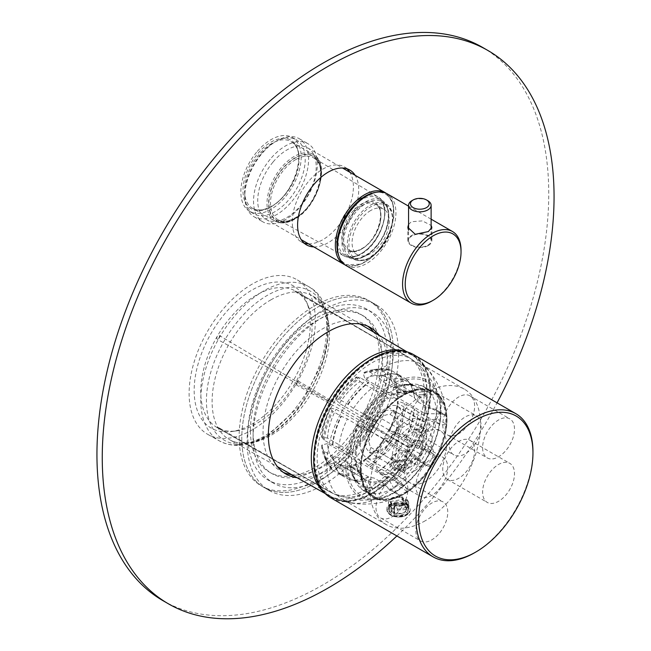 <?xml version="1.0" encoding="UTF-8"?>
<svg xmlns="http://www.w3.org/2000/svg" width="651" height="651" viewBox="0 0 651 651"><rect width="100%" height="100%" fill="white"/><g stroke="black" fill="none" stroke-linecap="round" stroke-linejoin="round"><path stroke-width="0.49" stroke-dasharray="3.25 2.44" d="M163.108 600.751A319.47 184.453 120 0 0 409.292 515.161A319.47 184.453 120 0 0 548.744 193.656A319.47 184.453 120 0 0 482.578 47.409M396.882 535.96A319.47 184.453 120 0 0 497.063 402.839M346.95 168.78A43.226 24.958 120 0 0 344.452 166.965A43.226 24.958 120 0 0 311.145 178.545A43.226 24.958 120 0 0 292.283 222.04A43.226 24.958 120 0 0 301.234 241.83A43.226 24.958 120 0 0 304.05 243.075M308.476 243.84A43.226 24.958 120 0 0 353.403 186.747A43.226 24.958 120 0 0 349.815 172.23M313.79 246.908A43.226 24.958 120 0 0 358.717 189.823A43.226 24.958 120 0 0 355.129 175.298M367.701 326.175A84.565 48.825 120 0 0 365.121 324.499A84.565 48.825 120 0 0 299.956 347.154A84.565 48.825 120 0 0 263.045 432.256A84.565 48.825 120 0 0 280.557 470.966A84.565 48.825 120 0 0 283.299 472.357M291.599 474.644A84.565 48.825 120 0 0 352.061 441.109A84.565 48.825 120 0 0 382.642 363.209A84.565 48.825 120 0 0 373.829 332.222M297.092 477.736A84.565 48.825 120 0 0 357.472 444.063A84.565 48.825 120 0 0 387.955 366.277A84.565 48.825 120 0 0 379.256 335.428M398.583 354.006A107.114 61.845 -60 0 1 351.825 461.803A107.114 61.845 -60 0 1 269.286 490.496A107.114 61.845 -60 0 1 247.095 441.459A107.114 61.845 -60 0 1 293.853 333.662A107.114 61.845 -60 0 1 376.4 304.969A107.114 61.845 -60 0 1 398.583 354.006M393.269 350.93A107.114 61.845 -60 0 1 346.511 458.735A107.114 61.845 -60 0 1 263.972 487.428A107.114 61.845 -60 0 1 241.781 438.392A107.114 61.845 -60 0 1 288.539 330.594A107.114 61.845 -60 0 1 371.086 301.893A107.114 61.845 -60 0 1 393.269 350.93A107.114 61.845 -60 0 1 346.511 458.735A107.114 61.845 -60 0 1 263.972 487.428A107.114 61.845 -60 0 1 241.781 438.392A107.114 61.845 -60 0 1 288.539 330.594A107.114 61.845 -60 0 1 371.086 301.893A107.114 61.845 -60 0 1 393.269 350.93M253.076 438.009A98.659 56.962 -60 0 1 296.148 338.723A98.659 56.962 -60 0 1 372.169 312.293A98.659 56.962 -60 0 1 392.61 357.456A98.659 56.962 -60 0 1 349.538 456.742A98.659 56.962 -60 0 1 273.51 483.172A98.659 56.962 -60 0 1 253.076 438.009M247.762 434.941A98.659 56.962 -60 0 1 290.826 335.656A98.659 56.962 -60 0 1 366.855 309.217A98.659 56.962 -60 0 1 387.288 354.388A98.659 56.962 -60 0 1 344.224 453.674A98.659 56.962 -60 0 1 268.196 480.104A98.659 56.962 -60 0 1 247.762 434.941M390.616 349.4A107.114 61.845 -60 0 1 343.858 457.197A107.114 61.845 -60 0 1 261.311 485.898A107.114 61.845 -60 0 1 239.129 436.862A107.114 61.845 -60 0 1 285.887 329.056A107.114 61.845 -60 0 1 368.425 300.363A107.114 61.845 -60 0 1 390.616 349.4M253.076 431.873A91.14 52.625 -60 0 1 292.86 340.147A91.14 52.625 -60 0 1 363.095 315.727A91.14 52.625 -60 0 1 381.974 357.456A91.14 52.625 -60 0 1 342.19 449.182A91.14 52.625 -60 0 1 271.955 473.594A91.14 52.625 -60 0 1 253.076 431.873M250.423 430.335A91.14 52.625 -60 0 1 290.208 338.618A91.14 52.625 -60 0 1 360.442 314.197A91.14 52.625 -60 0 1 379.321 355.918A91.14 52.625 -60 0 1 339.529 447.644A91.14 52.625 -60 0 1 269.294 472.065A91.14 52.625 -60 0 1 250.423 430.335M296.238 384.871L407.917 447.147A77.998 45.033 120 0 1 395.482 465.026A77.998 45.033 -60 0 1 369.044 488.087A77.998 45.033 -60 0 1 342.597 495.557A77.998 45.033 -60 0 1 330.171 492.026L217.19 427.626A78.714 45.448 120 0 0 229.722 431.19A78.714 45.448 120 0 0 236.549 430.881A78.714 45.448 120 0 0 256.413 423.646A78.714 45.448 -60 0 0 283.095 400.373A78.714 45.448 -60 0 0 295.766 382.104L296.238 384.871A3.76 2.173 -60 0 1 298.101 381.372A3.76 2.173 -60 0 1 298.394 381.12L297.157 380.973L295.766 382.104A78.714 45.448 -60 0 0 308.403 306.426L306.483 301.722A82.124 47.417 120 0 0 252.23 289.915A82.124 47.417 -60 0 0 195.967 372.86A82.124 47.417 -60 0 0 224.392 431.882A82.124 47.417 120 0 0 231.512 431.572A82.124 47.417 120 0 0 252.23 424.021A82.124 47.417 120 0 0 280.076 399.738A82.124 47.417 120 0 0 306.483 301.722M330.513 492.213L218.98 427.821A3.76 2.173 -60 0 0 217.556 427.797L329.919 491.879A77.998 45.033 -60 0 1 329.919 402.115L330.171 401.667L219.721 335.696L217.052 336.657L216.791 338.43L217.556 339.448L329.919 402.115M217.19 427.626L217.174 427.617A78.714 45.448 120 0 1 217.052 427.544A78.714 45.448 120 0 1 217.052 336.657A78.714 45.448 120 0 1 256.413 295.106A78.714 45.448 -60 0 1 295.766 291.209L298.394 292.771A3.76 2.173 -60 0 1 296.97 292.747A3.76 2.173 -60 0 1 296.303 291.827A3.76 2.694 163.4 0 1 295.489 291.07L407.917 356.781L414.427 361.281A77.705 44.862 120 0 1 398.436 466.637A77.705 44.862 120 0 1 372.095 489.609A77.705 44.862 -60 0 1 345.754 497.055A77.705 44.862 -60 0 1 337.072 495.273L329.919 491.879M407.917 447.147L408.169 446.7L298.394 381.12M295.888 291.282A78.714 45.448 -60 0 0 295.766 291.209L295.888 291.282A78.714 45.448 -60 0 1 308.403 306.426M408.169 446.7A77.998 45.033 120 0 0 408.169 356.935L298.394 292.771M354.364 479.193L352.59 474.864L358.14 482.879L347.398 476.63L340.994 475.01L332.832 470.307L325.703 460.265A57.752 33.347 -60 0 1 323.287 450.256L324.279 451.387L332.433 456.091L338.845 457.71L349.205 463.691L350.563 465.782C351.483 467.866 351.865 468.378 351.719 467.32L351.573 467.735L361.289 473.44L351.719 467.32A60.014 34.649 -60 0 0 351.906 469.281A60.014 34.649 -60 0 0 354.364 479.193A60.014 34.649 -60 0 0 360.467 488.201A60.014 34.649 -60 0 0 361.606 489.17L358.75 483.742A56.881 32.843 -60 0 1 352.59 474.864A56.881 32.843 -60 0 1 350.189 464.822M324.279 451.387A58.256 33.632 -60 0 0 332.832 470.307L331.847 469.176A57.752 33.347 -60 0 1 325.703 460.265L323.873 455.773A54.497 31.468 -60 0 1 321.521 445.618L323.287 450.256M336.087 462.535A49.614 28.644 -60 0 1 327.526 443.616L355.12 459.541A49.614 28.644 -60 0 0 363.681 478.461L364.658 479.6A50.119 28.937 -60 0 1 358.343 471.055L363.925 478.623L336.087 462.535L330.846 463.724L330.081 464.537L331.847 469.176M330.081 464.537A54.497 31.468 -60 0 1 323.873 455.773M355.12 459.541L356.105 460.68L361.289 473.44L361.248 464.708L351.719 459.15A60.014 34.649 120 0 0 351.719 467.32M327.526 443.616L322.286 444.804L321.521 445.618M349.205 463.691A56.377 32.55 -60 0 0 357.765 482.611L358.75 483.742M364.658 479.6L370.688 494.207L376.188 497.722L366.603 492.058A60.014 34.649 120 0 0 368.01 492.563A60.014 34.649 120 0 0 373.658 493.572A60.014 34.649 120 0 0 388.671 490.512A60.014 34.649 120 0 0 390.47 489.69A60.014 34.649 120 0 0 397.541 485.613A60.014 34.649 120 0 0 399.34 484.352A60.014 34.649 120 0 0 414.353 470.079A60.014 34.649 120 0 0 420.009 462.535A60.014 34.649 120 0 0 421.409 460.412A60.014 34.649 120 0 0 426.413 451.753A60.014 34.649 120 0 0 427.544 449.475A60.014 34.649 120 0 0 436.105 420.668A60.014 34.649 120 0 0 436.3 418.487A60.014 34.649 120 0 0 436.3 410.317A60.014 34.649 120 0 0 436.105 408.356A60.014 34.649 120 0 0 427.544 389.428A60.014 34.649 120 0 0 426.413 388.468A60.014 34.649 120 0 0 423.825 386.735A60.014 34.649 120 0 0 421.409 385.579A60.014 34.649 120 0 0 420.009 385.075A60.014 34.649 120 0 0 409.145 384.302A60.014 34.649 120 0 0 399.34 387.125A60.014 34.649 120 0 0 397.541 387.947A60.014 34.649 120 0 0 390.47 392.024A60.014 34.649 120 0 0 388.671 393.285A60.014 34.649 120 0 0 368.01 415.094A60.014 34.649 120 0 0 366.603 417.226A60.014 34.649 120 0 0 361.606 425.884A60.014 34.649 120 0 0 360.467 428.163A60.014 34.649 120 0 0 351.906 456.969A60.014 34.649 120 0 0 351.719 459.15L350.189 454.536A56.881 32.843 -60 0 1 358.75 425.738L359.116 426.259L361.606 425.884L371.135 431.442L370.688 432.174L368.751 431.873L369.223 432.313L359.116 426.259L368.751 431.873L363.681 425.217L336.087 409.284L330.081 408.079L332.832 411.408L340.994 416.111L347.398 418.951L358.75 425.738M322.286 444.804A53.374 30.817 120 0 0 330.846 463.724M347.398 476.63A56.377 32.55 -60 0 1 338.845 457.71M330.081 408.079A54.497 31.468 120 0 0 321.521 436.886L327.526 438.09L355.12 454.016L360.19 460.68L361.289 463.789A59.916 34.593 -60 0 1 370.688 432.174M339.472 403.425A49.614 28.644 -60 0 1 360.133 381.608L356.089 377.01A54.497 31.468 120 0 0 335.428 398.827L339.472 403.425L367.066 419.358L375.367 420.424L376.595 421.946L371.135 431.442M360.133 381.608L387.727 397.541L396.028 398.607L400.056 397.501L390.47 392.024L386.352 393.074L384.529 392.561L360.345 377.735L356.089 377.01M376.595 421.946A59.916 34.593 -60 0 1 399.275 397.997L407.632 393.171L397.541 387.947L397.834 387.605L407.583 393.106L393.985 395.059L392.512 394.783L364.918 378.849L363.331 373.715L363.649 372.641L370.02 372.144L378.174 376.856L382.78 381.6L393.147 387.581L395.637 387.711L405.386 393.204M339.472 464.488L335.745 466.547A53.374 30.817 -60 0 0 341.775 467.8A53.374 30.817 120 0 0 356.406 464.505L360.133 462.438A49.614 28.644 120 0 1 345.705 465.904A49.614 28.644 -60 0 1 339.472 464.488L367.066 480.414L375.367 494.215L376.595 497.616L376.188 497.722M371.135 494.809L361.606 489.17A60.014 34.649 120 0 0 363.811 490.683A60.014 34.649 120 0 0 366.603 492.058C367.335 492.53 367.034 491.342 365.683 488.494L363.86 486.134L353.501 480.145L347.837 478.965L339.684 474.253L335.428 467.621A54.497 31.468 120 0 0 341.393 468.826A54.497 31.468 120 0 0 356.089 465.579L359.157 470.966A57.752 33.347 -60 0 1 344.273 474.099A57.752 33.347 -60 0 1 338.496 473.017M389.217 369.809A57.752 33.347 120 0 0 378.426 368.946L390.69 370.102L384.318 370.598L383.992 371.672L385.587 376.799L413.173 392.732L414.646 393.017L426.047 391.161L431.06 391.015L421.409 385.579L415.281 385.823A56.881 32.843 120 0 0 404.515 384.928A56.881 32.843 120 0 0 394.62 387.874M441.223 413.898L445.618 415.102L445.992 415.786L436.3 410.317L435.356 409.276L431.426 408.372L441.223 413.898L425.119 413.605L397.525 397.671A49.614 28.644 120 0 0 388.964 378.752L416.559 394.685L432.663 394.978L436.227 394.343L431.06 391.015M432.663 453.503L436.227 456.367L436.105 457.295L426.413 451.753L424.2 448.498L432.663 453.503L416.559 447.937L388.964 432.004A49.614 28.644 120 0 0 397.525 403.197L425.119 419.13L441.223 424.696L445.618 424.753L445.992 415.786M413.173 453.796A49.614 28.644 120 0 1 406.94 462.413A49.614 28.644 -60 0 1 392.512 475.604L364.918 459.679A49.614 28.644 120 0 0 379.346 446.48A49.614 28.644 120 0 0 385.587 437.863L413.173 453.796L427.235 465.807L430.311 466.604L431.06 466.043L436.105 457.295M392.512 475.604L405.386 486.769L407.632 490.545L407.192 491.236L399.275 495.37L396.028 492.172L388.916 479.616A50.119 28.937 -60 0 1 374.455 483.058A50.119 28.937 -60 0 1 368.246 481.667M335.428 398.827L339.684 399.551L347.837 404.255L353.501 408.389L375.985 420.611L365.683 414.882L366.603 417.226L376.188 422.702M397.541 387.947C398.534 387.548 397.899 387.467 395.637 387.711M436.105 393.936L426.413 388.468C427.194 388.867 426.006 389.192 422.865 389.453L432.663 394.978M397.525 397.671L397.452 393.416L398.217 392.602L406.094 392.968L414.248 397.68L418.105 401.993L428.472 407.974L431.426 408.372M418.105 401.993A56.377 32.55 120 0 0 411.489 384.993A56.377 32.55 120 0 0 409.544 383.073L419.911 389.054L422.865 389.453M445.992 424.029L436.3 418.487C436.512 419.504 434.892 419.708 431.426 419.098L441.223 424.696M388.964 432.004L388.891 430.213L389.656 430.14L397.533 432.956L405.687 437.659L409.544 440.751L422.865 447.896M409.544 440.751A56.377 32.55 120 0 0 418.105 411.945L431.426 419.098M431.06 466.043L421.409 460.412L417.486 460.127L416.298 459.272L426.047 464.952M364.918 459.679L363.331 460.501L363.649 461.209L368.556 465.538L378.174 471.332L382.78 473.122A56.377 32.55 120 0 0 397.582 459.215A56.377 32.55 120 0 0 403.449 451.306L416.298 459.272M407.192 491.236L397.541 485.613C398.534 485.288 397.899 483.774 395.637 481.089L405.386 486.769M382.78 473.122L395.637 481.089M363.86 486.134A56.377 32.55 -60 0 0 369.727 487.265A56.377 32.55 120 0 0 384.529 484.084L386.352 486.443L396.028 492.172M400.056 495.362L389.095 489.406L386.352 486.443M335.745 466.547L335.428 467.621M368.865 477.053L368.499 476.914A58.256 33.632 120 0 1 353.591 480.031A58.256 33.632 -60 0 1 347.837 478.965L348.195 479.103A58.191 33.6 -60 0 0 350.629 479.754A58.191 33.6 -60 0 0 353.957 480.169A58.191 33.6 120 0 0 368.865 477.053L374.162 478.103A56.377 32.55 -60 0 1 359.36 481.284A56.377 32.55 -60 0 1 356.138 480.877A56.377 32.55 -60 0 1 353.501 480.145M389.095 489.406L399.275 495.37A59.916 34.593 120 0 1 383.138 498.935A59.916 34.593 -60 0 1 376.595 497.616M435.356 409.276L445.618 415.102A59.916 34.593 120 0 0 436.227 394.343M321.521 436.886L324.279 440.206L332.433 444.918L338.845 447.758L350.189 454.536M392.512 394.783A49.614 28.644 120 0 1 413.173 392.732L404.092 391.812A50.119 28.937 120 0 0 393.985 395.059M370.02 372.144A58.256 33.632 120 0 1 390.69 370.102L399.169 375.066A58.191 33.6 120 0 0 378.508 377.116M409.145 384.302L404.515 384.928L414.231 385.726L403.449 379.549L399.169 375.066M393.147 387.581A56.377 32.55 120 0 1 413.816 385.538L415.281 385.823M409.544 383.073L405.988 379.004A58.191 33.6 120 0 1 407.762 380.786L405.882 378.898M406.094 392.968A58.256 33.632 120 0 0 397.533 374.048L405.687 378.76A58.256 33.632 120 0 1 414.248 397.68M397.533 374.048L389.656 373.682L388.891 374.496L388.964 378.752M418.105 411.945L414.248 408.852L404.426 403.417L398.217 401.333L397.452 401.407L397.525 403.197M403.449 451.306L398.843 449.515L389.217 443.73L384.318 439.392L383.992 438.693L385.587 437.863M384.529 484.084L374.162 478.103M368.499 476.914L360.345 472.211L359.157 470.966M356.406 464.505L356.089 465.579M360.133 462.438L387.727 478.371L388.916 479.616M335.745 399.527A53.374 30.817 -60 0 1 356.406 377.71M353.501 408.389A56.377 32.55 -60 0 1 374.162 386.58M327.526 438.09A49.614 28.644 -60 0 1 336.087 409.284M322.286 436.813A53.374 30.817 -60 0 1 330.846 408.006M338.845 447.758A56.377 32.55 -60 0 1 347.398 418.951M385.587 376.799A49.614 28.644 120 0 0 364.918 378.849M383.992 371.672A53.374 30.817 120 0 0 363.331 373.715M384.318 370.598A54.497 31.468 120 0 0 373.617 369.605A54.497 31.468 120 0 0 363.649 372.641M403.449 379.549A56.377 32.55 120 0 0 382.78 381.6M398.217 392.602A54.497 31.468 120 0 0 389.656 373.682M397.452 393.416A53.374 30.817 120 0 0 388.891 374.496M389.656 430.14A54.497 31.468 120 0 0 398.217 401.333M388.891 430.213A53.374 30.817 120 0 0 397.452 401.407M363.649 461.209A54.497 31.468 120 0 0 378.345 447.497A54.497 31.468 120 0 0 384.318 439.392M363.331 460.501A53.374 30.817 120 0 0 377.962 446.903A53.374 30.817 120 0 0 383.992 438.693M252.23 284.08A89.268 51.535 120 0 0 193.843 362.998A89.268 51.535 120 0 0 207.881 434.429A89.268 51.535 120 0 0 252.23 429.847A89.268 51.535 120 0 0 310.47 351.442A89.268 51.535 120 0 0 297.141 279.824A89.268 51.535 120 0 0 252.23 284.08M256.559 152.261A42.657 24.632 120 0 0 249.561 211.339A42.657 24.632 120 0 0 285.48 196.692A42.657 24.632 120 0 0 292.218 137.459A42.657 24.632 120 0 0 256.559 152.261M370.679 210.533A26.309 15.193 120 0 0 353.452 233.864A26.309 15.193 120 0 0 357.692 254.891A26.309 15.193 120 0 0 370.679 253.499A26.309 15.193 120 0 0 387.825 230.462A26.309 15.193 120 0 0 383.992 209.329A26.309 15.193 120 0 0 370.679 210.533M270.141 159.308A45.106 26.04 120 0 0 262.882 221.853A45.106 26.04 120 0 0 300.721 206.286A45.106 26.04 120 0 0 307.98 143.733A45.106 26.04 120 0 0 270.141 159.308M272.948 162.148A41.347 23.867 120 0 0 266.292 219.485A41.347 23.867 120 0 0 300.982 205.211A41.347 23.867 120 0 0 307.638 147.875A41.347 23.867 120 0 0 272.948 162.148M291.99 201.249A45.106 26.04 120 0 0 299.248 138.696A45.106 26.04 120 0 0 276.699 140.925A45.106 26.04 120 0 0 261.409 154.263A45.106 26.04 120 0 0 244.809 196.171A45.106 26.04 120 0 0 254.15 216.816A45.106 26.04 120 0 0 291.99 201.249M260.522 154.531A42.706 24.657 120 0 0 244.809 194.21A42.706 24.657 120 0 0 253.516 213.683A42.706 24.657 120 0 0 289.483 199.019A42.706 24.657 120 0 0 296.229 139.713A42.706 24.657 120 0 0 275.007 141.91A42.706 24.657 120 0 0 260.522 154.531M428.35 245.508A12.027 6.941 0 0 0 431.873 240.601A12.027 6.941 0 0 0 424.452 234.189A12.027 6.941 0 0 0 411.342 235.695A12.027 6.941 0 0 0 407.819 240.601A12.027 6.941 0 0 0 415.248 247.014A12.027 6.941 0 0 0 428.35 245.508M408.568 224.481L411.342 221.731L422.393 220.884L431.125 225.433M411.871 235.996A11.279 6.51 0 0 0 408.568 240.601A11.279 6.51 0 0 0 415.533 246.615A11.279 6.51 0 0 0 427.821 245.207A11.279 6.51 0 0 0 431.125 240.601A11.279 6.51 0 0 0 424.159 234.588A11.279 6.51 0 0 0 411.871 235.996M346.023 265.518A41.347 23.867 120 0 0 366.692 263.468A41.347 23.867 120 0 0 395.93 212.836A41.347 23.867 120 0 0 387.369 193.908M431.808 301.063A41.347 23.867 120 0 0 461.038 250.432M427.821 200.703A11.279 6.51 0 0 0 411.871 200.703M395.271 503.044A11.653 6.73 180 0 1 410.203 509.505A11.653 6.73 180 0 1 401.83 515.958A11.653 6.73 180 0 1 386.906 509.505A11.653 6.73 180 0 1 395.271 503.044M405.028 507.3L405.028 500.237L406.126 499.61A8.268 4.777 180 0 1 400.878 506.104A8.268 4.777 180 0 1 395.23 505.9L394.18 508.415L394.473 514.632A9.773 5.639 0 0 0 401.301 514.917A9.773 5.639 0 0 0 408.315 509.692A9.773 5.639 0 0 0 407.436 507.153L405.028 507.3A7.519 4.337 180 0 1 406.069 509.505A7.519 4.337 180 0 1 400.666 513.663A7.519 4.337 180 0 1 394.734 513.24L394.734 506.185L395.808 505.567A7.519 4.337 180 0 0 400.666 505.689A7.519 4.337 180 0 0 406.069 501.522L406.069 509.505M395.23 505.9L393.871 507.324L394.148 513.574L394.734 513.24M408.315 509.692L408.698 503.329A10.147 5.859 0 0 1 401.407 508.757A10.147 5.859 0 0 1 394.18 508.415L393.871 507.324L393.538 507.837L393.822 514.054L394.148 513.574L394.473 514.632M402.627 504.379A9.773 5.639 180 0 0 395.8 504.086A9.773 5.639 0 0 0 388.785 509.692A9.773 5.639 0 0 0 389.672 511.857L392.081 511.71A7.519 4.337 180 0 1 391.039 509.505A7.519 4.337 180 0 1 396.435 505.339A7.519 4.337 180 0 1 402.367 505.762L402.953 505.428L403.563 498.438L402.953 505.428L402.928 497.844L401.87 497.152L402.513 496.908L403.563 498.438M392.081 511.71L392.081 504.647L390.982 503.443L389.396 505.656L389.672 511.857M392.081 504.647L391.552 503.109A7.519 4.337 180 0 1 391.039 501.522A7.519 4.337 180 0 1 396.435 497.356A7.519 4.337 180 0 1 401.301 497.486L401.87 497.152L403.238 498.845L402.928 497.844A10.147 5.859 0 0 0 395.694 497.51A10.147 5.859 0 0 0 388.411 503.329A10.147 5.859 0 0 0 389.396 505.656L391.21 505.794L391.495 512.044M407.713 500.603A10.147 5.859 0 0 1 408.698 503.329L407.485 499.83L407.713 500.603L405.329 500.066L406.126 499.61L407.713 500.603L407.436 507.153M406.126 499.61L405.549 499.935A7.519 4.337 180 0 1 406.069 501.522M401.301 497.486L402.367 498.707L402.367 505.762M481.13 426.21A22.549 13.02 -60 0 1 471.283 448.905A22.549 13.02 -60 0 1 453.91 454.943A22.549 13.02 -60 0 1 449.239 444.617A22.549 13.02 -60 0 1 459.077 421.929A22.549 13.02 -60 0 1 476.459 415.883A22.549 13.02 -60 0 1 481.13 426.21M409.373 421.604A22.549 13.02 120 0 0 414.044 431.93A22.549 13.02 120 0 0 431.418 425.884A22.549 13.02 120 0 0 441.264 403.189A22.549 13.02 120 0 0 436.593 392.87A22.549 13.02 120 0 0 419.211 398.908A22.549 13.02 120 0 0 409.373 421.604M425.315 520.727A78.177 45.139 -60 0 1 386.23 524.6A78.177 45.139 -60 0 1 374.244 461.958A78.177 45.139 -60 0 1 425.315 393.066A78.177 45.139 -60 0 1 464.407 389.192A78.177 45.139 -60 0 1 476.386 451.835A78.177 45.139 -60 0 1 425.315 520.727M382.08 495.769A78.177 45.139 -60 0 1 351.109 502.686A78.177 45.139 -60 0 1 342.996 499.634A78.177 45.139 -60 0 1 331.009 436.992A78.177 45.139 -60 0 1 382.08 368.1A78.177 45.139 -60 0 1 421.173 364.235A78.177 45.139 -60 0 1 427.87 369.735A78.177 45.139 -60 0 1 430.913 433.672A78.177 45.139 -60 0 1 382.08 495.769M405.915 509.53L394.856 510.335L388.59 505.111L391.568 501.237L402.619 499.512L408.885 505.111L405.915 509.53M398.982 407.55A30.068 17.357 -60 0 1 400.284 432.142A30.068 17.357 -60 0 1 381.47 456.131A30.068 17.357 -60 0 1 366.432 457.62A30.068 17.357 -60 0 1 363.95 427.78A18.789 10.847 -60 0 1 374.895 414.809L388.037 407.225A18.789 10.847 -60 0 1 397.435 406.297A18.789 10.847 -60 0 1 398.982 407.55L423.703 421.824A18.789 10.847 120 0 0 422.149 420.562A18.789 10.847 120 0 0 412.75 421.498L399.616 429.082L374.895 414.809M399.616 429.082A18.789 10.847 -60 0 0 388.663 442.053A30.068 17.357 -60 0 1 406.183 421.295A30.068 17.357 -60 0 1 421.213 419.805A30.068 17.357 -60 0 1 423.703 421.824M425.315 432.345A30.068 17.357 -60 0 1 440.353 430.856A30.068 17.357 -60 0 1 444.958 454.951A30.068 17.357 -60 0 1 425.315 481.447A30.068 17.357 -60 0 1 410.285 482.936A30.068 17.357 -60 0 1 405.679 458.841A30.068 17.357 -60 0 1 425.315 432.345M405.386 469.941L404.572 461.795L392.097 462.267C384.725 465.839 397.362 473.139 405.386 469.941M423.834 497.478A22.549 13.02 120 0 0 444.462 480.837A22.549 13.02 120 0 0 443.087 457.401A22.549 13.02 120 0 0 439.783 456.384A22.549 13.02 120 0 0 419.163 473.025A22.549 13.02 120 0 0 420.538 496.461A22.549 13.02 120 0 0 423.834 497.478M383.968 474.465A22.549 13.02 120 0 0 404.596 457.824A22.549 13.02 120 0 0 403.221 434.388A22.549 13.02 120 0 0 399.917 433.363A22.549 13.02 120 0 0 379.297 450.012A22.549 13.02 120 0 0 380.672 473.448A22.549 13.02 120 0 0 383.968 474.465M439.783 532.77A22.549 13.02 120 0 0 443.087 501.897A22.549 13.02 120 0 0 423.834 510.083A22.549 13.02 120 0 0 420.538 540.957A22.549 13.02 120 0 0 439.783 532.77M399.917 509.757A22.549 13.02 120 0 0 403.221 478.884A22.549 13.02 120 0 0 383.968 487.07A22.549 13.02 120 0 0 380.672 517.944A22.549 13.02 120 0 0 399.917 509.757M506.527 462.34A22.549 13.02 120 0 0 485.906 478.99A22.549 13.02 120 0 0 487.282 502.426A22.549 13.02 120 0 0 490.585 503.443A22.549 13.02 120 0 0 511.206 486.802A22.549 13.02 120 0 0 509.831 463.366A22.549 13.02 120 0 0 506.527 462.34M466.661 439.327A22.549 13.02 120 0 0 446.041 455.969A22.549 13.02 120 0 0 447.416 479.405A22.549 13.02 120 0 0 450.72 480.43A22.549 13.02 120 0 0 471.34 463.781A22.549 13.02 120 0 0 469.965 440.345A22.549 13.02 120 0 0 466.661 439.327M490.585 427.048A22.549 13.02 120 0 0 487.282 457.922A22.549 13.02 120 0 0 506.527 449.735A22.549 13.02 120 0 0 509.831 418.862A22.549 13.02 120 0 0 490.585 427.048M450.72 404.035A22.549 13.02 120 0 0 447.416 434.909A22.549 13.02 120 0 0 466.661 426.722A22.549 13.02 120 0 0 469.965 395.849A22.549 13.02 120 0 0 450.72 404.035M372.16 493.108A81.936 47.303 -60 0 1 339.7 500.359A81.936 47.303 -60 0 1 316.768 438.587A81.936 47.303 -60 0 1 372.16 359.311A81.936 47.303 -60 0 1 420.155 361.02A81.936 47.303 -60 0 1 423.337 428.032A81.936 47.303 -60 0 1 372.16 493.108M405.915 511.678A10.147 5.859 180 0 1 394.856 512.947A10.147 5.859 180 0 1 388.59 507.528A10.147 5.859 180 0 1 391.568 503.386A10.147 5.859 180 0 1 405.915 503.386A10.147 5.859 180 0 1 408.893 507.528A10.147 5.859 180 0 1 405.915 511.678M421.466 454.675L421.466 448.742L395.092 433.517A19.733 11.393 -60 0 0 395.092 417.446L393.562 410.635L421.466 426.747L416.331 429.709L389.965 414.484A19.733 11.393 -60 0 0 383 416.355A19.733 11.393 120 0 0 376.042 422.523L370.077 424.192L369.377 425.412A23.493 13.565 -60 0 0 369.377 451.713L369.377 452.526L370.077 452.12A23.493 13.565 -60 0 0 381.47 450.761A23.493 13.565 -60 0 0 392.854 438.969L393.562 438.562L421.466 454.675L416.331 457.637L389.965 442.411A19.733 11.393 -60 0 1 383 448.572A19.733 11.393 120 0 1 376.042 450.443L402.408 465.668A19.733 11.393 120 0 0 409.373 463.797A19.733 11.393 120 0 0 416.331 457.637M393.562 411.448A23.493 13.565 -60 0 1 393.562 437.749L393.562 438.562M393.562 410.635L392.854 411.041A23.493 13.565 -60 0 0 381.47 412.4A23.493 13.565 -60 0 0 370.077 424.192M393.424 461.502A7.519 4.337 180 0 1 404.059 461.502A7.519 4.337 180 0 1 406.257 464.57A7.519 4.337 180 0 1 404.059 467.638A7.519 4.337 180 0 1 395.865 468.582A7.519 4.337 180 0 1 391.227 464.57A7.519 4.337 180 0 1 393.424 461.502L392.097 462.267M413.507 354.6A82.685 47.743 -60 0 1 426.185 420.855A82.685 47.743 -60 0 1 372.16 493.718A82.685 47.743 -60 0 1 330.822 497.82M391.568 503.386L390.234 504.159C379.802 509.448 396.874 519.303 407.249 513.973L406.704 503.841L390.234 504.159M369.377 424.598L397.281 440.711L397.281 446.635A19.733 11.393 120 0 0 397.281 462.706L397.281 468.63L402.408 465.668M369.377 425.412L370.907 431.41L397.281 446.635M370.907 431.41A19.733 11.393 120 0 0 370.907 447.481L369.377 451.713M370.907 447.481L397.281 462.706M369.377 452.526L397.281 468.63M376.042 450.443L370.077 452.12M389.965 442.411L392.854 438.969M395.092 433.517L393.562 437.749M395.092 417.446L421.466 432.671L421.466 426.747M389.965 414.484L392.854 411.041M376.042 422.523L402.408 437.749L397.281 440.711M393.424 454.593L401.602 452.624L406.257 457.067L404.059 460.729L395.881 460.648L391.227 457.067L393.424 454.593M532.949 451.525A82.685 47.743 -60 0 1 474.489 552.797M409.373 467.638A24.429 14.102 120 0 0 425.331 446.106A24.429 14.102 120 0 0 421.588 426.535A24.429 14.102 120 0 0 409.373 427.74A24.429 14.102 120 0 0 393.416 449.271A24.429 14.102 120 0 0 397.159 468.85A24.429 14.102 120 0 0 409.373 467.638M421.466 448.742A19.733 11.393 120 0 0 421.466 432.671M416.331 429.709A19.733 11.393 120 0 0 409.373 431.58A19.733 11.393 120 0 0 402.408 437.749M414.687 470.706A24.429 14.102 120 0 0 430.645 449.174A24.429 14.102 120 0 0 426.901 429.603A24.429 14.102 120 0 0 414.687 430.807A24.429 14.102 120 0 0 398.729 452.339A24.429 14.102 120 0 0 402.473 471.918A24.429 14.102 120 0 0 414.687 470.706M414.687 441.549A11.279 6.51 120 0 0 407.323 451.485A11.279 6.51 120 0 0 409.048 460.526A11.279 6.51 120 0 0 414.687 459.964A11.279 6.51 120 0 0 422.051 450.028A11.279 6.51 120 0 0 420.326 440.996A11.279 6.51 120 0 0 414.687 441.549M425.315 466.1A11.279 6.51 120 0 0 432.687 456.164A11.279 6.51 120 0 0 430.954 447.131A11.279 6.51 120 0 0 425.315 447.693A11.279 6.51 120 0 0 417.95 457.629A11.279 6.51 120 0 0 419.683 466.661A11.279 6.51 120 0 0 425.315 466.1M216.718 427.341A3.76 3.76 0 0 1 218.98 427.821A3.76 2.173 -60 0 1 219.656 428.74A3.76 2.694 -16.6 0 0 218.467 428.334M219.721 335.696A3.76 2.173 -60 0 1 217.849 339.195A3.76 2.173 -60 0 1 217.556 339.448M360.19 471.479L350.563 465.782M340.994 475.01A58.256 33.632 -60 0 1 332.433 456.091M368.751 490.398L359.116 484.702M370.688 494.207A59.916 34.593 -60 0 1 363.876 484.58L358.343 471.055A50.119 28.937 -60 0 1 356.105 460.68M361.305 473.375L363.876 484.58A59.916 34.593 -60 0 1 361.289 473.44M341.376 475.165A58.191 33.6 -60 0 1 332.816 456.245M383.187 499.683A60.567 34.967 -60 0 1 362.225 456.148A60.567 34.967 -60 0 1 403.718 394.97A60.567 34.967 120 0 1 445.219 408.234A60.567 34.967 120 0 1 424.257 475.971A60.567 34.967 120 0 1 403.718 493.881A60.567 34.967 120 0 1 383.187 499.683M416.241 472.984A65.605 37.872 120 0 0 438.953 399.616A65.605 37.872 120 0 0 394.01 385.254A65.605 37.872 120 0 0 349.058 451.517A65.605 37.872 120 0 0 371.77 498.666A65.605 37.872 120 0 0 394.01 492.384A65.605 37.872 120 0 0 416.241 472.984M375.367 494.215L365.683 488.494M430.311 390.925A59.916 34.593 120 0 0 418.577 389.843A59.916 34.593 120 0 0 407.632 393.171M436.227 456.367A59.916 34.593 120 0 0 445.618 424.753M407.632 490.545A59.916 34.593 120 0 0 423.768 475.482A59.916 34.593 120 0 0 430.311 466.604M403.718 394.832A60.738 35.064 120 0 0 360.768 469.225A60.738 35.064 120 0 0 403.718 494.019A60.738 35.064 120 0 0 446.667 419.626A60.738 35.064 120 0 0 403.718 394.832M396.028 398.607L386.352 393.074M368.246 419.805A50.119 28.937 -60 0 1 388.916 397.989M356.105 454.821A50.119 28.937 -60 0 1 364.658 426.014M360.19 460.68L350.563 455.057M370.574 499.765A67.216 38.808 -60 0 1 347.308 451.452A67.216 38.808 -60 0 1 393.359 383.561A67.216 38.808 120 0 1 438.017 393.888A67.216 38.808 120 0 1 416.144 473.448A67.216 38.808 120 0 1 393.359 493.328A67.216 38.808 120 0 1 377.108 499.398A67.216 38.808 120 0 1 370.574 499.765M385.717 485.329A56.881 32.843 -60 0 1 370.883 488.494A56.881 32.843 -60 0 1 365.048 487.379M365.048 414.825A56.881 32.843 -60 0 1 385.717 393.017M430.14 408.38A56.881 32.843 120 0 0 421.579 389.461M421.579 447.465A56.881 32.843 120 0 0 430.14 418.666M394.62 480.186A56.881 32.843 120 0 0 409.446 466.23A56.881 32.843 120 0 0 415.281 458.377M387.727 478.371A49.614 28.644 -60 0 1 373.3 481.838A49.614 28.644 -60 0 1 367.066 480.414M414.646 393.017A50.119 28.937 120 0 0 404.092 391.812L418.577 389.843L407.583 393.22M426.047 391.161L416.298 385.661M426.796 414.003A50.119 28.937 120 0 0 418.235 395.084M418.235 448.669A50.119 28.937 120 0 0 426.796 419.862M393.985 476.695A50.119 28.937 120 0 0 408.437 463.447A50.119 28.937 120 0 0 414.646 454.878M407.038 351.882L410.268 353.794A81.766 47.206 120 0 1 422.466 419.399A81.766 47.206 120 0 1 369.125 491.212A81.766 47.206 -60 0 1 328.503 495.411L335.59 498.731C351.581 504.802 368.254 505.721 385.604 501.465L398.925 496.754A61.3 35.39 -60 0 0 403.539 494.378A61.3 35.39 120 0 0 446.643 414.109A61.3 35.39 120 0 0 403.539 394.27A61.3 35.39 -60 0 0 360.255 466.645A61.3 35.39 -60 0 0 398.925 496.754L403.563 494.361C428.48 480.82 450.02 440.711 446.643 414.109L444.063 400.21C439.067 383.065 429.937 369.084 416.689 358.278A81.448 47.027 120 0 0 372.348 359.816A81.448 47.027 -60 0 0 318.176 435.031A81.448 47.027 -60 0 0 335.59 498.731A81.448 47.027 -60 0 0 372.348 492.815A81.448 47.027 120 0 0 424.476 424.501A81.448 47.027 120 0 0 416.689 358.278L410.268 353.794A81.766 47.206 120 0 0 405.02 351.394M367.066 419.358A49.614 28.644 -60 0 1 387.727 397.541M355.12 454.016A49.614 28.644 -60 0 1 363.681 425.217M337.072 495.273A77.705 44.862 -60 0 1 320.398 434.526A77.705 44.862 -60 0 1 372.095 362.721A77.705 44.862 120 0 1 414.427 361.281C424.981 369.923 432.85 380.794 438.017 393.888C446.342 414.117 436.471 449.654 416.363 473.415C403.856 488.242 390.771 496.9 377.108 499.398L360.695 500.245L337.072 495.273M349.205 453.739A56.377 32.55 -60 0 1 357.765 424.932M363.86 414.378A56.377 32.55 -60 0 1 384.529 392.561M428.472 407.974A56.377 32.55 120 0 0 419.911 389.054M419.911 446.732A56.377 32.55 120 0 0 428.472 417.934M393.147 479.112A56.377 32.55 120 0 0 407.949 465.196A56.377 32.55 120 0 0 413.816 457.295M360.345 472.211A58.256 33.632 -60 0 1 345.437 475.328A58.256 33.632 -60 0 1 339.684 474.253M425.119 413.605A49.614 28.644 120 0 0 416.559 394.685M416.559 447.937A49.614 28.644 120 0 0 425.119 419.13M338.496 399.096A57.752 33.347 -60 0 1 359.157 377.279M339.684 399.551A58.256 33.632 -60 0 1 360.345 377.735M347.837 404.255A58.256 33.632 -60 0 1 368.499 382.446M348.195 404.499A58.191 33.6 -60 0 1 368.865 382.682M323.287 439.409A57.752 33.347 -60 0 1 331.847 410.602M324.279 440.206A58.256 33.632 -60 0 1 332.832 411.408M332.433 444.918A58.256 33.632 -60 0 1 340.994 416.111M332.816 445.113A58.191 33.6 -60 0 1 341.376 416.306M330.171 401.667A77.998 45.033 -60 0 1 369.044 360.719A77.998 45.033 120 0 1 407.917 356.781M373.617 369.605L378.426 368.946A57.752 33.347 120 0 0 368.556 371.859M398.843 374.805A58.256 33.632 120 0 0 378.174 376.856M414.549 397.924A58.191 33.6 120 0 0 407.762 380.786L411.489 384.993M404.426 392.569A57.752 33.347 120 0 0 395.865 373.641M405.988 437.863A58.191 33.6 120 0 0 414.549 409.056M405.687 437.659A58.256 33.632 120 0 0 414.248 408.852M397.533 432.956A58.256 33.632 120 0 0 406.094 404.149M395.865 432.215A57.752 33.347 120 0 0 404.426 403.417M378.508 471.487A58.191 33.6 120 0 0 393.407 457.393A58.191 33.6 120 0 0 399.169 449.67M378.174 471.332A58.256 33.632 120 0 0 393.09 457.23A58.256 33.632 120 0 0 398.843 449.515M370.02 466.621A58.256 33.632 120 0 0 384.936 452.518A58.256 33.632 120 0 0 390.69 444.804M368.556 465.538A57.752 33.347 -60 0 0 383.431 451.493A57.752 33.347 120 0 0 389.217 443.73M267.292 435.934A86.07 49.688 120 0 0 328.153 330.529A86.07 49.688 120 0 0 267.292 295.391A86.07 49.688 -60 0 0 206.432 400.796A86.07 49.688 -60 0 0 267.292 435.934M207.881 434.429L219.501 440.971A89.122 51.453 -60 0 0 263.785 436.406A89.122 51.453 120 0 0 321.936 358.115A89.122 51.453 120 0 0 308.623 286.611A89.122 51.453 120 0 0 263.785 290.867A89.122 51.453 -60 0 0 205.488 369.654A89.122 51.453 -60 0 0 219.501 440.971C233.449 448.091 249.138 446.651 266.568 436.666C319.511 408.682 351.019 308.794 308.623 286.611L297.141 279.824M325.24 493.572L328.503 495.411A81.766 47.206 -60 0 1 323.799 492.066M270.8 299.908A83.011 47.93 -60 0 1 312.57 295.953A83.011 47.93 -60 0 1 324.963 362.558A83.011 47.93 -60 0 1 270.8 435.47A83.011 47.93 -60 0 1 229.559 439.726A83.011 47.93 -60 0 1 216.498 373.3A83.011 47.93 -60 0 1 270.8 299.908M271.019 206.847A39.646 22.891 120 0 0 299.053 158.291A39.646 22.891 120 0 0 271.019 142.105A39.646 22.891 120 0 0 242.986 190.662A39.646 22.891 120 0 0 271.019 206.847M271.809 143.48A38.523 22.24 120 0 0 246.631 177.479A38.523 22.24 120 0 0 252.612 208.328A38.523 22.24 120 0 0 271.809 206.383A38.523 22.24 120 0 0 296.962 172.499A38.523 22.24 120 0 0 291.127 141.609A38.523 22.24 120 0 0 271.809 143.48M381.128 248.064A30.817 17.797 120 0 0 389.803 208.906A30.817 17.797 120 0 0 360.231 215.961A30.817 17.797 120 0 0 351.556 255.119A30.817 17.797 120 0 0 381.128 248.064M380.713 248.194A31.948 18.448 120 0 0 385.856 203.885A31.948 18.448 120 0 0 359.051 214.92A31.948 18.448 120 0 0 353.908 259.22A31.948 18.448 120 0 0 380.713 248.194M338.927 256.299A40.216 23.216 120 0 0 378.996 249.894A40.216 23.216 120 0 0 393.749 210.542A40.216 23.216 120 0 0 375.83 192.37M354.152 211.721A33.079 19.099 120 0 0 344.843 253.744A33.079 19.099 120 0 0 376.579 246.176A33.079 19.099 120 0 0 385.888 204.154A33.079 19.099 120 0 0 354.152 211.721M343.899 264.29A41.347 23.867 120 0 0 378.581 250.017A41.347 23.867 120 0 0 385.237 192.68M376.994 246.045A31.948 18.448 120 0 0 382.137 201.737A31.948 18.448 120 0 0 355.332 212.771A31.948 18.448 120 0 0 350.189 257.072A31.948 18.448 120 0 0 376.994 246.045M294.936 157.868A37.253 21.507 120 0 0 268.594 203.494A37.253 21.507 120 0 0 294.936 218.703A37.253 21.507 120 0 0 321.277 173.076A37.253 21.507 120 0 0 294.936 157.868M294.936 218.345A36.814 21.255 120 0 0 320.967 173.256A36.814 21.255 120 0 0 294.936 158.226A36.814 21.255 120 0 0 268.904 203.315A36.814 21.255 120 0 0 294.936 218.345M294.146 156.484A38.385 22.158 120 0 0 269.05 190.361A38.385 22.158 120 0 0 275.015 221.104A38.385 22.158 120 0 0 294.146 219.167A38.385 22.158 120 0 0 319.202 185.397A38.385 22.158 120 0 0 313.391 154.621A38.385 22.158 120 0 0 294.146 156.484M295.717 159.601A35.683 20.604 120 0 0 272.346 191.248A35.683 20.604 120 0 0 278.099 219.769A35.683 20.604 120 0 0 295.717 217.873A35.683 20.604 120 0 0 318.974 186.625A35.683 20.604 120 0 0 313.782 157.965A35.683 20.604 120 0 0 295.717 159.601M360.597 198.36A34.088 19.676 120 0 0 338.268 228.591A34.088 19.676 120 0 0 343.761 255.827A34.088 19.676 120 0 0 360.597 254.02A34.088 19.676 120 0 0 382.804 224.18A34.088 19.676 120 0 0 377.849 196.797A34.088 19.676 120 0 0 360.597 198.36M361.378 199.735A32.957 19.025 120 0 0 338.072 240.097A32.957 19.025 120 0 0 361.378 253.556A32.957 19.025 120 0 0 384.684 213.186A32.957 19.025 120 0 0 361.378 199.735M361.378 249.219A27.651 15.966 120 0 0 380.925 215.359A27.651 15.966 120 0 0 361.378 204.072A27.651 15.966 120 0 0 341.832 237.932A27.651 15.966 120 0 0 361.378 249.219M362.159 205.447A26.52 15.315 120 0 0 344.794 228.965A26.52 15.315 120 0 0 349.066 250.155A26.52 15.315 120 0 0 362.159 248.747A26.52 15.315 120 0 0 379.443 225.531A26.52 15.315 120 0 0 375.586 204.227A26.52 15.315 120 0 0 362.159 205.447M395.271 503.451A11.653 6.73 180 0 1 410.203 509.904A11.653 6.73 180 0 1 401.83 516.357A11.653 6.73 180 0 1 386.906 509.904A11.653 6.73 180 0 1 395.271 503.451M395.531 504.859A10.741 6.201 180 0 1 408.861 509.066A10.741 6.201 180 0 1 401.577 516.756A10.741 6.201 180 0 1 388.248 512.557A10.741 6.201 180 0 1 395.531 504.859A56.377 12.963 -99.6 0 0 398.55 511.653M391.552 503.109L390.982 503.443A8.268 4.777 180 0 1 396.223 496.941A8.268 4.777 180 0 1 401.87 497.152M391.78 504.826L391.21 505.794M405.899 500.383L405.614 506.958M388.663 442.053L363.95 427.78M388.037 407.225L412.75 421.498M301.234 241.83L306.548 244.898M344.452 166.965L349.766 170.033M280.557 470.966L285.879 474.034M365.121 324.499L370.443 327.567M269.286 490.496L261.311 485.898M376.4 304.969L368.425 300.363M372.169 312.293L366.855 309.217M273.51 483.172L268.196 480.104M363.095 315.727L360.442 314.197M271.955 473.594L269.294 472.065M295.424 291.021A3.76 3.76 0 0 0 296.97 292.747L408.502 357.13M361.297 464.212C362.737 440.548 379.875 410.879 399.641 397.785M363.811 490.683L373.373 496.339M423.825 386.735L433.501 392.187M424.2 448.498L433.997 454.105M427.235 465.807L417.486 460.127M348.057 479.063L356.138 480.877M236.549 430.881L231.512 431.572M359.865 323.954L312.57 295.953L321.594 305.059L326.9 319.804L327.534 339.106L323.132 361.069L300.949 404.678L268.017 435.21C252.214 443.803 239.397 445.308 229.559 439.726L277.456 466.686M252.612 208.328C257.601 211.095 263.818 210.436 271.247 206.334C294.805 194.38 307.85 148.762 291.127 141.609L313.391 154.621C331.115 163.198 317.794 207.197 294.7 219.216C287.205 223.456 280.638 224.082 275.015 221.104L252.612 208.328M381.201 248.324C394.058 233.416 396.955 209.573 385.856 203.885L382.137 201.737C392.162 206.277 389.811 230.706 376.506 245.915C366.497 256.942 357.725 260.66 350.189 257.072L353.908 259.22C362.387 262.988 371.485 259.358 381.201 248.324M299.248 138.696L307.98 143.733M254.15 216.816L262.882 221.853M244.809 194.21L244.809 196.171M275.007 141.91L276.699 140.925M292.218 137.459L296.229 139.713M249.561 211.339L253.516 213.691M344.997 264.867L361.574 264.103L379.069 250.147L388.793 234.547L393.749 217.751L392.903 203.071L386.287 193.347M307.638 147.875L342.524 168.023M266.292 219.485L301.185 239.633M278.099 219.769C282.68 222.227 288.369 221.576 295.172 217.825C316.907 206.806 329.024 164.727 313.782 157.965L377.849 196.797C393.407 204.658 381.543 243.433 361.142 254.069C354.559 257.796 348.765 258.382 343.761 255.827L278.099 219.769M357.692 254.891L349.066 250.155C352.37 251.961 356.545 251.473 361.614 248.706C377.865 240.52 386.751 208.963 375.586 204.227L383.992 209.329M431.873 240.601L431.873 227.37M408.568 206.155L431.125 219.175M431.125 240.601L431.125 229.307M407.819 240.601L407.819 227.459M408.568 240.601L408.568 230.267M410.203 509.505L410.203 509.904C409.87 513.444 407.038 515.763 401.708 516.845C393.082 517.569 388.151 515.25 386.906 509.904L386.906 509.505M395.035 505.632L393.538 507.837M388.785 509.692L388.411 503.329C388.826 499.683 391.324 497.445 395.914 496.623L402.513 496.908M391.039 501.522L391.039 509.505M407.485 499.83L405.199 499.765M414.044 431.93L453.91 454.943M436.593 392.87L476.459 415.883M386.23 524.6L342.996 499.634M464.407 389.192L421.173 364.235M440.353 430.856L421.213 419.805M410.285 482.936L366.432 457.62M403.221 434.388L443.087 457.401M380.672 473.448L420.538 496.461M403.221 478.884L443.087 501.897M380.672 517.944L420.538 540.957M447.416 479.405L487.282 502.426M469.965 440.345L509.831 463.366M447.416 434.909L487.282 457.922M469.965 395.849L509.831 418.862M351.109 502.686L339.7 500.359M388.59 505.111L388.59 507.528M427.87 369.735L420.155 361.02M408.893 505.111L408.893 507.528M397.435 406.297L422.149 420.562M404.059 461.502L404.572 461.795M405.915 503.386L406.704 503.841M406.257 457.067L406.257 464.57M391.227 457.067L391.227 464.57M421.588 426.535L426.901 429.603M397.159 468.85L402.473 471.918M420.326 440.996L430.954 447.131M409.048 460.526L419.683 466.661"/><path stroke-width="0.98" d="M497.063 402.839A319.47 184.453 120 0 0 554.058 196.724A319.47 184.453 120 0 0 487.892 50.477L482.578 47.409A319.47 184.453 120 0 0 236.394 132.999A319.47 184.453 120 0 0 96.942 454.504A319.47 184.453 120 0 0 163.108 600.751L168.422 603.819A319.47 184.453 120 0 0 396.882 535.96M487.892 50.477A319.47 184.453 120 0 0 241.708 136.067A319.47 184.453 120 0 0 102.256 457.572A319.47 184.453 120 0 0 168.422 603.819M304.05 243.075A43.226 24.958 120 0 0 308.476 243.84M355.129 175.298A43.226 24.958 120 0 0 349.766 170.033A43.226 24.958 120 0 0 316.459 181.613A43.226 24.958 120 0 0 297.597 225.108A43.226 24.958 120 0 0 306.548 244.898A43.226 24.958 120 0 0 313.79 246.908M349.815 172.23A43.226 24.958 120 0 0 346.95 168.78M283.299 472.357A84.565 48.825 120 0 0 291.599 474.644M379.256 335.428A84.565 48.825 120 0 0 370.443 327.567A84.565 48.825 120 0 0 305.27 350.222A84.565 48.825 120 0 0 268.358 435.324A84.565 48.825 120 0 0 285.879 474.034A84.565 48.825 120 0 0 297.092 477.736M373.829 332.222A84.565 48.825 120 0 0 367.701 326.175M431.125 225.433L431.873 227.37L428.35 231.553L415.257 234.303L407.819 227.37L408.568 224.481M461.038 250.432A41.347 23.867 120 0 0 452.478 231.504A41.347 23.867 120 0 0 431.808 233.546A41.347 23.867 120 0 0 402.57 284.186A41.347 23.867 120 0 0 411.139 303.114A41.347 23.867 120 0 0 431.808 301.063L433.135 300.298A39.467 22.785 120 0 0 461.038 251.961L461.038 250.432M408.568 206.155L387.369 193.908A41.347 23.867 120 0 0 366.692 195.959A41.347 23.867 120 0 0 337.462 246.591A41.347 23.867 120 0 0 346.023 265.518L411.139 303.114M461.038 251.961A39.467 22.785 120 0 0 433.135 235.849A39.467 22.785 120 0 0 405.231 284.186A39.467 22.785 120 0 0 433.135 300.298M411.871 200.703L413.206 199.938L411.871 200.703A11.279 6.51 0 0 0 408.568 205.309A11.279 6.51 0 0 0 415.533 211.323A11.279 6.51 0 0 0 427.821 209.915A11.279 6.51 0 0 0 431.125 205.309A11.279 6.51 0 0 0 427.821 200.703L426.495 199.938A9.399 5.428 0 0 0 413.206 199.938L413.206 199.938A9.399 5.428 0 0 0 413.206 207.612A9.399 5.428 0 0 0 426.495 207.612A9.399 5.428 0 0 0 426.495 199.938M433.143 556.89L330.822 497.82A82.685 47.743 -60 0 1 318.144 431.556A82.685 47.743 -60 0 1 372.16 358.693A82.685 47.743 -60 0 1 413.507 354.6L515.828 413.67A82.685 47.743 -60 0 1 532.949 451.525L532.949 453.063A80.805 46.652 -60 0 1 475.816 552.032L474.481 552.797A82.685 47.743 -60 0 1 433.143 556.89A82.685 47.743 -60 0 1 420.465 490.634A82.685 47.743 -60 0 1 474.481 417.771A82.685 47.743 -60 0 1 515.828 413.67M474.489 552.797A82.685 47.743 -60 0 1 474.481 552.797L475.816 552.032A80.805 46.652 -60 0 1 418.674 519.042A80.805 46.652 -60 0 1 475.816 420.066A80.805 46.652 -60 0 1 532.949 453.063M323.799 492.066A81.766 47.206 -60 0 1 317.078 425.437A81.766 47.206 -60 0 1 369.125 357.692A81.766 47.206 120 0 1 405.02 351.394M375.83 192.37A40.216 23.216 120 0 0 351.735 208.003A40.216 23.216 120 0 0 338.927 256.299M386.287 193.347L385.237 192.68A41.347 23.867 120 0 0 350.555 206.953A41.347 23.867 120 0 0 343.899 264.29L344.997 264.867M407.038 351.882L359.865 323.954M325.24 493.572L277.456 466.686M342.524 168.023L385.237 192.68M301.185 239.633L343.899 264.29M431.125 219.175L452.478 231.504M431.125 229.307L431.125 205.309M408.568 230.267L408.568 205.309"/></g></svg>

